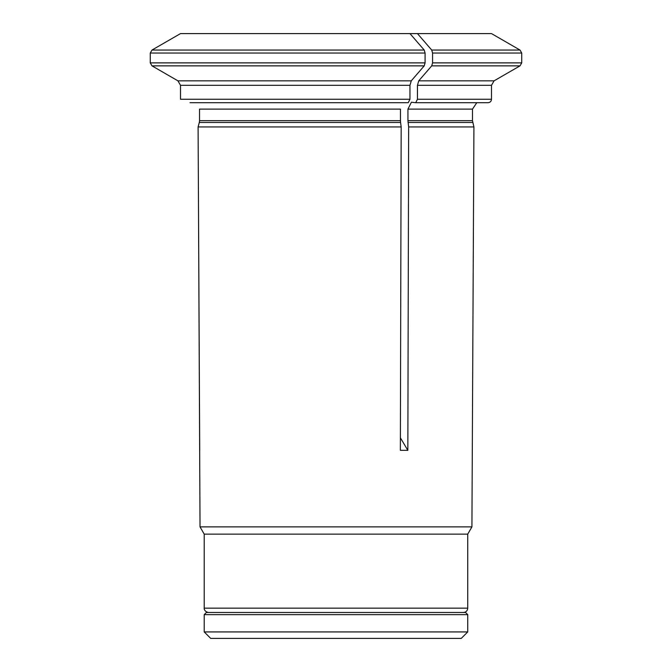 <?xml version="1.0" encoding="UTF-8"?>
<svg xmlns="http://www.w3.org/2000/svg" width="672" height="672" viewBox="0 0 672 672"><rect width="100%" height="100%" fill="white"/><g stroke="black" fill="none" stroke-linecap="round" stroke-linejoin="round"><path stroke-width="1.01" d="M467.737 614.636L204.212 614.636L206.371 612.478L465.578 612.478L467.737 614.636L467.737 631.924L204.212 631.924L204.212 614.636M204.212 631.924L210.697 638.4L461.252 638.4L467.737 631.924M400.394 437.833L407.845 450.332L408.652 126.941L407.938 120.674L407.938 109.116L411.398 102.22L415.716 102.724L417.446 99.263L417.446 85.319L418.74 80.833A701117.197 350558.594 -90 0 0 431.71 65.864L432.575 62.874L521.732 62.874L521.732 53.046L520.01 50.047L431.71 50.047A683027.251 341513.626 -90 0 0 417.455 33.6L180.491 33.6A683026.991 683026.991 0 0 0 151.99 50.047A683027.251 683027.251 0 0 1 180.491 33.6M431.71 50.047L432.575 53.046L432.575 62.874M463.411 612.478C466.04 612.226 467.477 610.781 467.737 608.16L467.737 534.139L471.92 526.89L200.029 526.89L198.097 126.941L199.298 122.464A6.905 6.905 0 0 0 199.534 120.674L199.534 109.116L199.534 120.674L400.453 120.674L400.453 109.116L199.534 109.116M177.92 80.833L411.264 80.833A701117.533 350558.771 -90 0 0 424.225 65.864L151.99 65.864A701117.197 701117.197 0 0 0 177.92 80.833L180.516 85.319L180.516 99.263L180.516 85.319L177.92 80.833A701117.197 701117.197 0 0 1 151.99 65.864L150.268 62.874L425.09 62.874L425.09 53.046L424.225 50.047A683026.991 341513.5 -90 0 0 409.97 33.6M425.09 53.046L150.268 53.046L150.268 62.874L150.268 53.046L151.99 50.047L424.225 50.047M411.264 80.833L409.962 85.319L409.962 99.263L180.516 99.263M409.962 99.263L408.232 102.724L189.991 102.724M417.455 33.6L491.518 33.6L520.01 50.047M199.718 450.332L198.097 126.941L199.298 122.464L400.571 122.464L400.453 120.674M400.571 122.464L401.176 126.941L400.361 450.332L407.845 450.332M424.225 65.864L425.09 62.874M467.737 534.139L204.212 534.139L200.029 526.89M401.176 126.941L198.097 126.941M417.446 99.263L491.492 99.263C491.291 101.363 490.14 102.514 488.04 102.724L415.716 102.724M407.938 120.674L472.483 120.674L473.92 126.941L408.652 126.941M409.962 85.319L180.516 85.319M491.492 99.263L491.492 85.319L417.446 85.319M432.575 53.046L521.732 53.046M418.74 80.833L494.088 80.833L520.01 65.864L431.71 65.864M467.737 608.16L204.212 608.16C204.053 607.883 203.935 611.688 208.538 612.478M472.483 120.674L472.483 109.116L407.938 109.116M472.718 122.464L408.055 122.464M520.01 65.864L521.732 62.874M204.212 608.16L204.212 534.139M491.492 85.319L494.088 80.833M472.483 109.116L476.776 102.724M471.92 526.89L473.92 126.941"/></g></svg>
